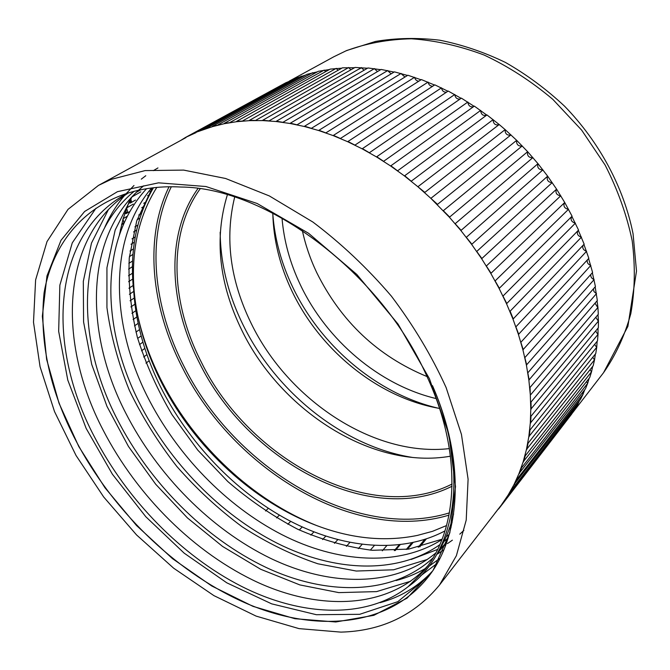 <?xml version="1.0" encoding="UTF-8"?>
<svg xmlns="http://www.w3.org/2000/svg" width="670" height="670" viewBox="0 0 670 670"><rect width="100%" height="100%" fill="white"/><g stroke="black" fill="none" stroke-linecap="round" stroke-linejoin="round"><path stroke-width="1" d="M498.388 508.79L494.887 513.32M502.09 504.535L571.669 414.094L439.554 584.952L456.387 555.681L466.211 520.096L468.095 479.192L461.446 434.403L446.111 387.536C431.731 355.887 413.474 325.411 391.355 296.098C367.403 268.134 341.248 243.445 312.882 222.038L269.323 195.925L225.597 178.488L183.639 170.096L145.089 170.59L111.237 179.359L98.482 185.397L67.997 209.392L47.001 241.619L35.611 279.926L33.5 322.236L40.058 366.683L54.521 411.589L76.028 455.466L103.691 496.989L136.563 534.945L173.656 568.194L213.906 595.622L256.141 616.115L299.004 628.619L340.938 632.12C381.682 631.014 414.554 615.294 439.554 584.952M508.589 494.979L511.562 489.929L577.733 404.446L574.793 409.345L508.254 494.862L501.763 504.401M514.351 484.678L516.938 479.259L583.084 394.153L580.505 399.37L514.007 484.578L508.254 494.862M519.325 473.656L521.511 467.886L587.699 383.248L585.496 388.767L518.99 473.573L514.007 484.578M523.479 461.948L525.238 455.86L591.535 371.775L589.726 377.57L523.144 461.89L518.99 473.573M526.771 449.595L528.086 443.205L594.558 359.765L593.151 365.82L526.436 449.562L523.144 461.89M529.166 436.647L530.012 429.981L596.736 347.269L595.756 353.567L528.831 436.639L526.436 449.562M530.632 423.155L531 416.238L598.034 334.347L597.498 340.854L530.297 423.164L528.831 436.639M531.134 409.177L531.017 402.034L598.444 321.056L598.352 327.739L530.799 409.211L530.297 423.164M530.657 394.772L598.302 314.28L597.933 307.446L530.045 387.444L530.799 409.211M180.9 187.03C104.202 182.793 54.907 229.642 44.086 292.865C38.935 343.048 50.577 394.253 79.01 446.488C117.016 515.607 179.937 575.011 247.959 604.055C315.662 632.438 387.344 627.355 427.343 578.068C460.726 537.122 466.194 462.853 432.485 385.652C470.499 473.866 455.039 553.948 408.172 586.652L424.353 570.312C458.347 529.216 462.794 453.456 426.824 376.121C381.054 272.338 266.359 187.483 180.9 187.03M78.817 446.589L59.052 403.307L46.615 359.346L42.344 316.29L46.967 275.948L61.012 240.296L84.629 211.477L117.476 191.662L158.522 182.835L205.95 186.528L257.087 203.462L308.61 233.302L356.8 274.44L398.064 324.113L429.411 378.676L448.825 434.11L455.516 486.579L449.83 532.826L433.029 570.513L406.983 598.21L373.843 615.336L335.796 621.978L294.901 618.703L253.009 606.367L211.745 585.982L172.508 558.654L136.538 525.523L104.964 487.76L78.817 446.589M282.011 218.035C283.904 240.907 290.043 263.226 300.436 284.993C326.7 340.276 379.354 385.099 436.12 398.566M302.329 230.48C305.42 244.826 310.193 258.813 316.65 272.447C340.963 321.491 377.754 356.189 427.024 376.557M272.824 214.274C274.742 239.182 281.366 263.469 292.715 287.137C320.938 346.306 377.445 394.144 438.389 408.231M234.676 197.089C224.676 238.168 230.145 280.202 251.091 323.191C288.159 400.007 373.793 457.175 449.386 448.607M272.799 213.094C273.419 239.743 279.851 265.864 292.112 291.433C320.335 350.67 378.617 397.938 439.562 408.44M220.17 232.189C220.497 263.72 228.185 294.733 243.235 325.226C276.283 392.595 343.501 446.538 412.435 457.426M227.356 194.836C214.132 238.327 218.964 283.494 241.853 330.344C280.822 410.928 372.771 470.005 450.458 456.195M153.455 187.734C136.454 217.005 129.762 250.446 133.389 288.05M137.945 316.516C143.053 339.012 151.177 361.004 162.333 382.511C195.205 446.011 252.883 500.247 316.248 525.389M445.014 530.875C400.828 554.4 341.633 548.37 288.477 520.18C235.086 491.613 188.37 442.451 160.272 386.272C139.645 344.271 130.843 302.513 133.849 260.998C135.591 233.478 143.238 208.94 156.805 187.399M133.849 260.998C132.677 278.527 133.925 296.475 137.601 314.833C142.425 338.559 150.733 361.8 162.534 384.538C195.498 448.247 254.165 502.433 317.856 526C352.32 538.806 385.51 541.938 417.444 535.397L432.485 531.335L446.58 525.531M439.813 544.685C397.084 574.902 334.079 571.753 277.489 543.395C220.145 514.443 169.518 462.35 139.184 402.452C101.321 327.823 99.11 239.952 146.588 188.672M441.957 539.534C398.625 567.138 336.968 562.867 281.693 534.551C225.84 505.733 176.713 454.762 147.241 396.272C110.952 324.163 107.895 239.852 151.613 187.952M432.929 557.968C392.31 595.739 326.181 595.764 265.957 567.381C204.702 538.194 149.912 483.011 117.25 419.286C74.856 337.471 75.283 239.575 134.26 191.218M435.734 553.026C394.211 587.841 329.213 586.627 270.37 558.244C210.589 529.124 157.4 475.122 125.625 412.854C83.65 331.516 84.604 234.023 143.69 185.816M408.172 586.652C366.096 619.809 300.713 616.417 241.376 586.3C181.118 555.438 127.233 500.088 94.411 436.815C46.632 346.348 50.652 236.686 125.374 194.283L127.35 193.186M427.686 565.916C388.935 608.846 321.047 611.09 258.519 582.758C194.836 553.495 137.308 496.294 103.138 430.115C57.452 343.015 60.032 237.909 128.431 192.851M451.103 527.29L449.453 528.312M452.108 522.634L451.136 523.169M448.18 538.002L443.909 541.586M449.277 534.333L446.187 536.645M446.982 541.62L437.125 553.763M446.119 542.851L439.595 549.568M453.623 513.831C450.324 528.086 445.14 540.832 438.063 552.08M293.569 79.546L285.705 82.82L190.548 134.804L195.782 132.358L212.474 126.638L224.274 123.699L236.611 121.697L249.433 120.65L262.69 120.583L276.325 121.538L290.261 123.514L304.456 126.521L318.828 130.566L333.291 135.65L347.789 141.755L362.236 148.866L376.548 156.956L390.635 165.993L404.437 175.925L417.854 186.721L430.81 198.303L449.411 217.247L460.885 230.547L471.655 244.408L481.655 258.737L490.834 273.452L499.133 288.469L506.528 303.711L512.969 319.071L518.446 334.472L522.918 349.832L526.402 365.066L528.865 380.091L530.33 394.831M305.553 75.099L296.065 78.181L201.184 130.122L206.955 128.38M317.354 71.841L306.96 74.328L212.432 126.287L218.487 125.014M329.414 69.546L318.351 71.296L224.257 123.355L230.572 122.551M341.809 68.181L330.193 69.119L236.619 121.345L243.168 121.036M354.505 67.737L342.437 67.821L249.458 120.307L256.216 120.491M367.478 68.24L355.05 67.427L262.732 120.248L269.675 120.952M380.677 69.688L367.956 67.963L276.392 121.211L283.469 122.426M394.052 72.092L381.104 69.437L290.353 123.188L297.555 124.93M407.519 75.459L394.429 71.866L304.565 126.211L311.843 128.481M421.036 79.78L407.871 75.241L318.962 130.273L326.273 133.062M434.52 85.04L421.363 79.571L333.451 135.365L340.77 138.673M447.903 91.229L434.822 84.847L347.973 141.487L355.251 145.298M461.111 98.331L448.188 91.045L362.437 148.623L369.631 152.919M474.067 106.296L461.379 98.138L376.766 156.73L383.843 161.495M486.747 115.081L474.327 106.111L390.878 165.783L397.787 171.001M424.587 192.592L505.138 129.612L499.2 124.536L486.956 114.93L404.697 175.741L411.397 181.386M437.284 204.568L516.67 140.323L505.138 129.612M449.411 217.247L527.633 151.688L516.67 140.323M460.885 230.547L537.976 163.664L527.633 151.688M471.655 244.408L547.65 176.168L537.976 163.664M481.655 258.737L556.577 189.133L547.65 176.168M490.834 273.452L564.735 202.499L556.577 189.133M494.971 280.697L499.368 288.251L572.071 216.175L564.735 202.499M502.835 295.83L506.78 303.51L578.553 230.086L571.853 216.393M581.46 237.121L510.13 311.198L513.237 318.895L584.148 244.165L578.327 230.321M518.446 334.472L588.83 258.327L583.913 244.408M522.918 349.832L592.598 272.489L588.595 258.578M526.402 365.066L595.429 286.584L592.355 272.765M528.865 380.091L597.33 300.537L595.169 286.877M597.933 307.446L597.054 300.855M598.444 321.056L598.009 314.624M598.034 334.347L598.025 328.124M596.736 347.269L597.138 341.29M594.558 359.765L595.345 354.07M591.535 371.775L592.674 366.423M587.699 383.248L589.139 378.316M583.084 394.153L584.734 389.739M577.733 404.446L579.391 400.811M571.669 414.094L572.515 412.293M491.043 273.209L486.211 265.822M481.847 258.469L476.605 251.3M471.831 244.123L466.194 237.197M461.035 230.254L455.056 223.621M449.536 216.929L443.239 210.631M437.384 204.241L430.81 198.303M424.671 192.257L417.854 186.721M180.615 140.499L185.464 137.467L196.025 132.635M119.419 234.76L123.004 219.14L129.679 200.246M529.183 380.007L527.717 372.378M526.704 364.966L524.736 357.236M523.22 349.707L520.741 341.926M518.722 334.322L515.749 326.533M560.765 195.782L486.562 265.806M552.214 182.608L476.948 251.258M542.909 169.862L466.529 237.13M532.893 157.609L455.374 223.529M522.231 145.934L443.54 210.514M510.976 134.888L431.103 198.161M499.2 124.536L418.13 186.553M411.455 181.034L493.12 119.629M397.821 170.649L480.675 110.416M383.843 161.135L467.878 102.016M369.614 152.551L454.796 94.478M355.209 144.929L441.513 87.829M340.703 138.296L428.088 82.092M326.19 132.685L414.604 77.285M311.734 128.112L401.137 73.432M297.43 124.57L387.737 70.534M283.326 122.066L374.497 68.583M269.507 120.6L361.457 67.578M256.041 120.156L348.693 67.511M242.976 120.709L336.256 68.357M230.363 122.233L324.205 70.099M218.269 124.712L312.589 72.712M206.728 128.096L301.441 76.154M195.782 132.358L290.805 80.408M185.464 137.467L280.797 85.5M140.809 191.846L131.873 196.972M128.657 202.692L131.496 201.05M149.569 194.593L147.635 195.715M133.238 204.082L126.63 207.918M124.788 213.261L127.426 211.72M144.075 206.343L141.705 207.742M127.35 216.192L123.129 218.68M121.664 224.199L124.101 222.75M139.821 218.169L137.082 219.802M121.496 229.123L120.391 229.785M136.621 230.112L133.556 231.971M134.377 242.18L131.018 244.249M133.012 254.366L129.385 256.644M132.476 266.652L128.598 269.131M132.727 279.013L128.615 281.685M133.598 291.5L129.385 294.289M134.846 304.247L130.893 306.91M136.831 316.952L133.095 319.523M139.528 329.606L135.977 332.094M142.903 342.161L139.511 344.581M146.923 354.606L143.665 356.976M145.976 363.123L149.167 360.778L145.976 363.132M268.31 508.312L265.571 510.992L268.31 508.304M400.082 544.819L395.233 550.556M412.954 542.692L407.452 549.291M426.145 539.141L419.755 546.904M502.056 504.527L498.572 509.032M596.501 293.594L528.069 372.528M594.131 279.558L525.087 357.361M590.831 265.421L521.101 342.035M586.602 251.25L516.109 326.617M568.512 209.308L495.323 280.705M316.081 525.33C288.393 514.2 262.523 498.438 238.487 478.037C262.456 498.48 287.966 514.108 315.009 524.92M575.421 223.118L503.195 295.864M432.209 571.426C417.678 586.836 400.317 597.246 380.133 602.648M439.939 558.303L428.75 566.443M425.257 568.562C416.229 573.805 406.489 577.808 396.045 580.555M104.796 227.281C109.939 215.606 116.48 205.062 124.394 195.64M125.734 194.082L133.983 185.506M141.286 179.158L145.784 175.724M153.33 170.649L157.961 167.927M463.875 530.372L459.796 534.166M452.384 540.171L447.459 543.613M445.919 544.618L443.875 545.882M442.535 546.687L440.634 547.775M437.585 549.433L411.129 559.475M428.8 576.183L397.829 601.668L359.648 614.323L316.374 614.708L271.677 603.854L226.803 582.825L184.175 553.152L145.826 516.746L112.418 474.243L86.154 428.398L67.77 380.032L58.667 331.332L59.856 285.185L72.276 242.867L95.986 208.219M437.242 563.328L420.584 575.857M410.668 581.233L376.599 591.61L338.786 592.615L299.825 584.91L260.655 569.257L222.541 546.41L187.458 517.944L155.716 484.259L128.456 446.446L107.016 406.439L91.706 364.388L83.582 321.969L83.306 281.375L91.472 243.109L108.439 209.559M443.858 549.836L436.731 554.45M427.418 559.425L393.608 569.793L356.264 571.041L317.915 563.797C292.045 555.103 266.752 542.742 242.046 526.704C218.537 509.259 196.762 489.125 176.713 466.32C157.944 442.15 142.157 416.832 129.377 390.359C118.23 363.014 110.751 335.435 106.94 307.622L106.94 267.749L115.173 230.053L131.982 196.829M442.091 539.199L408.742 549.099L372.219 550.305C347.345 547.122 322.421 540.062 297.447 529.124C272.698 516.059 249.508 500.214 227.867 481.588L197.809 450.156L172.031 414.68C157.442 389.932 145.884 364.111 137.35 337.245C130.834 310.034 128.138 283.594 129.268 257.925L136.705 220.949L152.341 187.868M581.125 237.079C577.766 235.857 576.669 233.771 577.833 230.823M575.086 223.093C571.368 221.854 570.254 219.643 571.77 216.477M586.267 251.183C583.269 249.994 582.197 248.042 583.051 245.321M590.496 265.337C587.841 264.189 586.803 262.372 587.389 259.893M593.804 279.449C591.476 278.352 590.479 276.685 590.831 274.449M596.174 293.468L593.955 291.55L593.385 288.921M597.615 307.304L595.035 303.217M598.134 320.888L595.781 317.279M597.732 334.171L595.638 331.022M596.442 347.077L594.617 344.388M594.282 359.555L592.741 357.328M591.275 371.548L590.027 369.773M587.456 383.022L586.501 381.674M582.85 393.918L582.197 392.997M577.515 404.203L577.146 403.7M120.801 230.924L120.298 230.212M121.597 224.467L123.732 223.747M124.042 223.068L123.004 219.14M124.687 213.571L126.437 213.445C127.761 212.323 127.761 210.648 126.446 208.412M128.514 203.035L130.466 202.977L131.236 202.106L130.859 198.462M302.187 76.95L301.642 76.413M313.686 73.876L312.781 72.98M325.67 71.64L324.389 70.384M338.107 70.266L336.432 68.65M350.921 69.789L348.852 67.821M364.078 70.216L361.599 67.896M377.52 71.564L374.614 68.91M391.163 73.842L387.846 70.861M404.965 77.042L401.221 73.767M418.842 81.171C416.782 81.053 415.392 79.872 414.671 77.628M432.728 86.212C430.383 86.254 428.859 84.998 428.138 82.435M446.538 92.15C443.917 92.393 442.25 91.07 441.538 88.164M460.198 98.959C457.3 99.445 455.5 98.063 454.804 94.813M473.631 106.614C470.449 107.384 468.531 105.96 467.861 102.351M486.705 115.106C483.279 116.145 481.261 114.696 480.641 110.743M498.932 124.695C495.39 125.474 493.43 123.891 493.061 119.955M510.699 135.03C507.056 135.541 505.18 133.841 505.054 129.93M521.938 146.052C518.22 146.303 516.428 144.494 516.562 140.625M532.591 157.71C528.806 157.693 527.114 155.783 527.508 151.981M542.6 169.929C538.772 169.652 537.181 167.651 537.834 163.941M551.896 182.659C548.052 182.114 546.578 180.037 547.482 176.428M560.438 195.808C556.594 195.004 555.246 192.868 556.393 189.384M568.185 209.316C564.358 208.261 563.135 206.067 564.534 202.725M333.853 56.749L346.616 50.543L375.577 41.423C396.188 37.972 417.552 37.562 439.662 40.192C461.906 44.605 483.841 52.026 505.456 62.452C526.578 74.504 546.276 89.085 564.559 106.178C599.533 142.141 623.829 187.659 633.058 233.771L636.5 271.065L627.899 326.357L603.553 372.688C615.655 355.343 624.742 335.662 630.822 313.635C634.942 290.529 635.394 266.25 632.195 240.798C626.81 215.087 617.782 189.845 605.111 165.046L581.66 130.139L552.8 99.336C531.293 81.221 508.43 66.464 484.192 55.074C459.654 45.836 435.374 40.409 411.355 38.785C387.93 39.329 366.13 43.357 345.938 50.878L333.853 56.749L289.331 81.087M449.009 515.13C354.648 543.755 233.152 469.494 182.223 367.294C151.311 307.371 143.874 238.461 169.033 186.771M171.319 186.763C146.018 238.068 153.263 306.726 184.024 366.406C234.642 468.121 355.77 541.863 449.436 512.86M452.057 486.211C369.631 527.885 247.146 460.709 199.35 362.738C168.739 303.225 165.356 233.922 197.96 188.538M200.137 188.848C167.559 233.797 170.766 302.689 201.167 361.842C248.587 459.185 370.426 525.749 452.099 484.008M358.216 69.454L361.423 67.888M446.756 542.273L442.786 547.248M571.611 414.026L603.553 372.688M98.482 185.397L185.984 137.568M418.239 547.264L424.554 539.601M406.271 549.459L411.698 542.96M394.303 550.614L399.111 544.928M382.319 550.815L386.674 545.749M370.326 550.145L374.321 545.556M358.333 548.638L362.051 544.442M346.365 546.351L349.866 542.466M334.447 543.32L337.755 539.693M322.605 539.559L325.771 536.159M310.872 535.104L313.912 531.896M299.281 529.995L302.212 526.947M287.849 524.258L290.696 521.344M276.601 517.91L279.39 515.121M141.521 350.82L144.837 348.425M137.677 338.4L141.144 335.946M134.477 325.896L138.112 323.375M131.931 313.351L135.767 310.738M130.072 300.788L134.151 298.075M128.925 288.251L133.162 285.47M128.506 275.764L132.518 273.184M128.858 263.352L132.627 260.973M130.014 251.057L133.523 248.872M132.007 238.889L135.239 236.912M134.905 226.87L137.836 225.103M123.171 224.291L123.615 224.023M138.774 215.02L141.37 213.479M126.437 213.445L129.36 211.728M143.723 203.311L145.943 202.013M130.466 202.977L135.541 200.037M149.946 191.695L151.721 190.674M136.513 192.206L140.876 189.711"/></g></svg>
